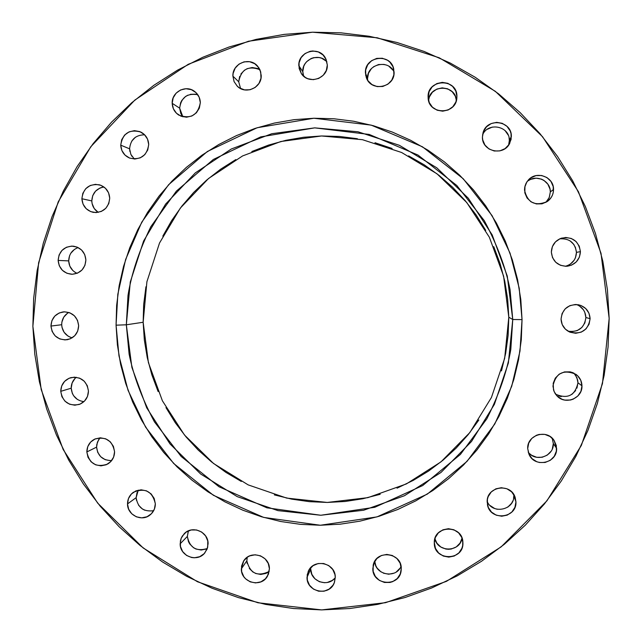 <?xml version="1.0" encoding="UTF-8"?>
<svg xmlns="http://www.w3.org/2000/svg" width="642" height="642" viewBox="0 0 642 642"><rect width="100%" height="100%" fill="white"/><g stroke="black" fill="none" stroke-linecap="round" stroke-linejoin="round"><path stroke-width="0.96" d="M575.32 247.026L576.46 252.37L580.424 251.64C579.782 259.914 575.336 264.785 567.103 266.253C557.746 266.045 552.497 261.334 551.35 252.129L552.393 246.592L555.482 241.865L560.161 238.655L565.706 237.46L571.284 238.463L576.043 241.504L579.253 246.135L580.424 251.64L579.381 257.185L576.275 261.912L571.597 265.114L566.043 266.302L560.474 265.298L555.723 262.249L552.521 257.627L551.35 252.129C551.663 245.324 555.025 240.67 561.437 238.174C572.295 236.392 578.627 240.878 580.424 251.64L576.46 252.37C575.088 242.756 569.518 238.246 559.744 238.84M528.246 180.699L530.669 179.351L536.046 178.171L541.463 179.134L543.918 180.378L547.859 184.174L550.034 189.197L550.33 191.926L553.532 189.438C553.452 194.422 551.406 198.426 547.393 201.452C535.147 206.66 527.515 202.848 524.506 190.008L524.747 187.191L526.849 181.943L530.798 177.882L536.006 175.619L541.671 175.507L546.936 177.553L550.988 181.461L553.219 186.621L553.292 192.263L552.497 194.983L551.181 197.511L547.225 201.572L542.017 203.827L536.351 203.931L531.094 201.877L527.042 197.977L524.819 192.817L524.971 186.188L526.063 183.299L528.254 180.113C536.311 170.315 553.974 176.815 553.532 189.438L550.33 191.926C550.7 180.506 535.5 173.749 527.09 181.582M509.05 137.717L509.355 140.446L511.361 136.465L509.732 143.31C503.681 156.512 481.893 151.552 482.415 137.107L483.442 131.562L486.516 126.811L491.17 123.577L496.691 122.349L502.253 123.328L506.987 126.346L510.189 130.96L511.048 133.656L511.12 139.29L509.018 144.538L505.077 148.607L499.885 150.878L494.236 150.998L488.995 148.96L484.959 145.068L482.728 139.916L482.415 137.107L483.009 132.83C486.805 117.301 511.907 120.495 511.361 136.465L509.355 140.446C509.868 126.097 488 121.603 482.551 134.924M456.398 100.481C455.676 84.214 429.626 84.182 428.527 100.425L429.434 96.822L432.403 92.207L436.897 89.061L442.242 87.858L447.618 88.797L452.209 91.726L455.306 96.196L456.398 100.481M456.919 96.428L455.892 101.974L452.827 106.724L448.196 109.967L442.699 111.186L437.17 110.223L432.459 107.214L429.273 102.616L428.102 97.127C427.131 78.637 457.353 77.875 456.919 96.428L456.855 97.953C456.021 115.07 428.527 114.99 428.134 97.897L429.121 91.589L432.17 86.839L436.801 83.596L442.306 82.361L447.835 83.324L452.554 86.333L455.748 90.939L456.919 96.428M428.206 98.659L428.102 97.127L428.206 98.659M394.092 72.161C388.619 58.751 366.606 64.064 367.529 78.541L365.426 72.795C364.423 56.159 390.842 52.716 393.747 69.135L393.851 74.881L391.789 80.122L387.888 84.19L382.752 86.469L377.159 86.606L371.967 84.584L367.962 80.715L365.747 75.596L365.659 69.986L367.722 64.746L371.614 60.677L376.75 58.39L382.335 58.245L387.543 60.26L389.742 61.993L392.92 66.583L394.092 72.064C395.047 87.625 370.988 92.36 366.317 77.562L365.426 72.795L367.529 78.541L368.508 73.172L371.461 68.558M326.914 61.833C319.106 52.323 302.005 59.281 302.783 71.623L298.819 65.693C297.88 51.191 319.588 45.381 325.679 58.534L327.308 64.954L326.313 70.476L323.287 75.21L318.713 78.436L313.28 79.664L307.815 78.709L305.335 77.449L301.347 73.597L299.14 68.477L299.052 62.892L301.09 57.668L304.958 53.607L310.054 51.328L312.831 50.975L318.304 51.93L322.974 54.915L326.136 59.489L327.308 64.954C328.174 78.629 308.393 85.113 301.299 73.517L298.819 65.693L302.783 71.623L303.754 66.262L304.99 63.823L306.675 61.664L311.121 58.526L313.705 57.668L319.106 57.523L321.722 58.253L326.264 61.159M259.914 69.689C248.205 65.364 241.135 69.392 238.704 81.783L232.91 76.157C232.091 63.365 249.882 56.311 257.763 66.343L260.724 71.928L260.989 78.236L258.959 83.444L255.123 87.489L250.051 89.752L244.53 89.888L239.394 87.874L237.227 86.156L234.081 81.598L232.91 76.157L233.134 73.365L235.157 68.164L238.993 64.12L244.056 61.849L249.577 61.704L254.722 63.71L258.694 67.554L260.05 69.994L261.214 75.443C261.96 87.577 245.734 94.936 237.363 86.285L234.121 81.686L232.91 76.157L238.704 81.783L239.659 76.438M197.768 94.703C187.223 92.962 181.18 97.448 179.656 108.161L172.192 103.314C171.502 91.934 186.019 84.343 194.727 91.541C198.274 94.366 200.135 98.057 200.328 102.632L199.349 108.113L196.38 112.807L191.87 116.001L186.501 117.213L181.108 116.25L176.494 113.273L173.364 108.731L172.192 103.314L173.163 97.841L176.133 93.146L180.635 89.944L185.995 88.732L191.404 89.679L196.027 92.657L199.156 97.207L200.328 102.632C197.905 115.215 190.746 119.38 178.853 115.127C174.664 112.334 172.441 108.402 172.192 103.314L179.656 108.161L180.603 102.84L181.822 100.417L185.522 96.509L187.865 95.168M144.635 134.804C135.526 134.964 130.511 139.643 129.596 148.824L120.728 145.156C122.694 133.343 129.379 128.978 140.791 132.035C145.734 134.692 148.374 138.857 148.703 144.53L147.74 149.987L144.787 154.658L140.301 157.828L134.972 159.023L129.604 158.06L125.013 155.091L121.892 150.557L120.728 145.156L121.691 139.707L124.628 135.037L129.106 131.859L134.443 130.655L139.82 131.61L144.418 134.587L147.54 139.121L148.703 144.53C147.018 155.757 140.694 160.283 129.724 158.109C124.139 155.645 121.137 151.319 120.728 145.156L129.596 148.824L130.896 154.441L134.347 159.023M103.924 186.982C96.348 188.467 92.312 193.114 91.798 200.922L81.879 198.739C83.219 188.266 89.053 183.62 99.406 184.808C105.753 186.958 109.196 191.42 109.726 198.193L108.771 203.626L105.834 208.273L101.372 211.419L96.067 212.598L90.723 211.627L86.148 208.65L83.043 204.124L81.879 198.739L82.834 193.314L85.755 188.668L90.217 185.514L95.522 184.334L100.874 185.297L105.449 188.275L108.562 192.801L109.726 198.193C108.594 208.136 103.113 212.855 93.275 212.366C86.325 210.544 82.521 206.002 81.879 198.739L91.798 200.922L92.721 195.641L95.57 191.131L99.903 188.066L102.431 187.231M78.155 247.571C72.097 249.882 68.943 254.328 68.686 260.893L58.133 260.419C59 251.199 63.999 246.44 73.124 246.143C80.82 247.467 85.073 252.073 85.884 259.954L84.929 265.363L82.007 269.985L77.57 273.115L72.273 274.27L66.945 273.291L62.386 270.306L59.297 265.788L58.133 260.419L59.08 255.01L61.993 250.396L66.431 247.258L71.719 246.095L77.056 247.074L81.622 250.051L84.72 254.577L85.884 259.954C85.161 268.677 80.515 273.452 71.936 274.278C63.686 273.404 59.088 268.781 58.133 260.419L68.686 260.893L69.601 255.636M68.806 312.437C64.168 315.174 61.792 319.267 61.688 324.724L50.951 326.064C51.488 318.023 55.661 313.296 63.47 311.868C72.418 312.068 77.481 316.675 78.653 325.679L77.706 331.079L74.793 335.678L70.355 338.783L65.075 339.923L59.754 338.92L55.204 335.935L52.114 331.424L50.951 326.064L51.898 320.671L54.803 316.073L59.233 312.959L64.513 311.811L69.842 312.806L74.4 315.792L77.497 320.318L78.653 325.679C78.228 333.254 74.384 337.933 67.137 339.738C57.708 340.099 52.315 335.541 50.951 326.064L61.688 324.724L61.889 322.051L63.807 317.1L67.442 313.28M76.31 377.271C72.923 380.096 71.222 383.739 71.206 388.193L60.749 391.331C61.046 384.406 64.425 379.839 70.893 377.624C80.948 376.413 86.798 380.883 88.444 391.034L87.497 396.419L84.575 401.001L80.146 404.091L74.865 405.206L69.545 404.195L64.994 401.202L61.905 396.684L60.749 391.331L61.696 385.954L64.601 381.372L69.031 378.274L74.311 377.151L79.632 378.162L84.19 381.155L87.28 385.673L88.444 391.034C88.219 397.518 85.153 401.98 79.247 404.436C68.79 406.322 62.619 401.956 60.749 391.331L71.206 388.193L72.129 382.961L74.954 378.507M100.008 437.82L97.415 442.137L96.581 447.129L86.839 451.944C86.983 446.07 89.623 441.784 94.759 439.096C105.737 436.207 112.342 440.42 114.573 451.727L113.618 457.104L110.697 461.67L106.251 464.744L100.971 465.851L95.642 464.816L91.092 461.815L87.994 457.289L86.839 451.944L87.785 446.567L90.699 442.001L95.136 438.927L100.425 437.812L105.753 438.839L110.32 441.84L113.417 446.367L114.573 451.727C114.477 457.176 112.133 461.301 107.551 464.11C96.252 467.785 89.35 463.733 86.839 451.944L96.581 447.129L96.781 444.473L98.699 439.545M138.239 490.143L136.144 497.662L127.517 503.914C127.565 499.043 129.524 495.167 133.392 492.286C145.068 487.455 152.387 491.282 155.34 503.769L154.377 509.138L151.448 513.704L146.986 516.77L141.681 517.853L136.345 516.818L131.779 513.801L128.681 509.267L127.517 503.914L128.472 498.545L131.401 493.979L135.855 490.913L141.16 489.814L146.504 490.857L151.079 493.867L154.176 498.401L155.34 503.769C155.316 508.231 153.631 511.899 150.284 514.772C141.97 522.203 127.252 515.173 127.517 503.914L136.144 497.662L137.075 492.446M188.435 530.846L187.344 536.439L180.161 543.798L181.156 538.333L184.198 533.727C192.151 524.987 208.425 531.769 208.096 543.702L207.125 549.079L204.172 553.645L199.694 556.702L194.365 557.786L191.637 557.521L186.573 555.442L182.649 551.582L180.474 546.527L180.378 541.054L181.124 538.421L182.368 535.99L186.148 532.106L191.147 529.987L196.596 529.971L201.676 532.049L205.6 535.909L207.775 540.965L207.695 547.281L204.782 552.979C197.214 562.729 179.8 556.221 180.161 543.798L187.344 536.439L188.283 531.215M577.006 304.709L579.469 305.969L583.409 309.773L584.742 312.173L585.881 317.517L590.118 318.681C588.168 330.285 581.411 334.771 569.863 332.131C564.334 329.498 561.397 325.149 561.052 319.082L562.087 313.561L565.185 308.842L569.855 305.656L575.409 304.485L580.986 305.496L585.737 308.553L588.947 313.184L590.118 318.681L589.067 324.21L585.969 328.929L581.291 332.107L575.738 333.278L570.168 332.251L565.417 329.194L562.215 324.571L561.052 319.082C562.32 308.914 568.122 304.139 578.45 304.757C585.632 306.691 589.517 311.33 590.118 318.681L585.881 317.517C585.48 311.234 582.334 306.892 576.46 304.501M575.497 375.032L577.664 380.048L577.961 382.768L581.957 385.826C582.679 398.265 565.425 405.303 557.071 395.994L555.129 393.538L553.524 389.983L553.195 383.322L555.298 378.13L559.246 374.125L564.446 371.919L570.112 371.854L572.841 372.641L577.591 375.706L580.793 380.337L581.957 385.826L580.922 391.331L577.824 396.026L573.154 399.188L570.441 400.03L564.783 400.086L562.047 399.292L557.312 396.234L554.118 391.612L552.947 386.131C555.795 373.042 563.459 369.11 575.93 374.326C579.774 377.215 581.78 381.051 581.957 385.826L577.961 382.768L576.877 377.544L573.892 373.106M528.197 452.137C535.645 462.641 554.102 456.334 553.332 443.526L556.614 448.341C557.497 462.978 535.139 468.203 529.209 454.769L527.7 448.565L528.727 443.076L531.801 438.414L536.455 435.268L539.152 434.433L544.793 434.385L550.034 436.48L554.078 440.404L556.301 445.548L556.365 451.133L554.263 456.318L550.322 460.29L545.13 462.465L539.497 462.505L536.776 461.71L532.049 458.645L528.864 454.022L527.7 448.565C526.857 435.019 546.759 428.784 554.03 440.34L556.614 448.341L553.332 443.526L552.192 438.189L553.332 443.526L552.329 448.862M487.174 501.466C492.671 514.78 514.699 509.957 513.825 495.6L515.951 501.9C516.898 518.559 490.111 521.208 487.463 504.748L487.406 499.267L488.193 496.587L491.25 491.949L495.873 488.827L501.37 487.711L506.891 488.763L511.602 491.836L514.78 496.443L515.951 501.9L514.924 507.365L511.859 512.011L507.228 515.125L501.731 516.232L496.218 515.173L491.507 512.107L488.337 507.501L487.174 502.052C486.211 486.427 510.831 482.407 515.189 497.502L515.951 501.9L513.769 494.509M462.914 542.867L462.746 540.853L462.673 545.644L461.895 548.308L458.853 552.931L454.255 556.02L448.79 557.12L443.301 556.052L438.622 552.987L435.461 548.388L434.297 542.45C433.944 525.148 462.112 524.538 462.866 541.856L462.914 542.867C463.837 561.124 433.848 561.196 434.297 542.963L435.308 537.523L438.35 532.908L442.94 529.811L448.405 528.703L453.894 529.77L458.581 532.828L461.75 537.434L462.914 542.867M434.321 541.936L434.297 542.963L434.321 541.936M401.266 568.547L400.263 573.972L397.238 578.57L392.671 581.644L390.015 582.454L384.47 582.463L379.31 580.352L375.337 576.46L373.138 571.364L373.187 565.217C376.1 549.408 401.772 552.433 401.266 568.547L401.146 570.61C399.629 587.446 372.336 585.488 372.825 568.611L373.829 563.194L376.838 558.596L381.404 555.515L386.829 554.423L392.286 555.482L396.949 558.54L400.102 563.13L401.266 568.547M374.342 562.047L372.825 568.611L374.342 562.047M247.25 557.256L246.841 560.811L241.328 568.884L243.799 560.707C250.709 549.616 269.833 555.659 269.415 568.82L268.436 574.213L265.467 578.779L260.957 581.837L255.596 582.912L250.211 581.853L245.605 578.811L243.824 576.685L241.641 571.621L241.553 566.14L243.559 561.068L247.363 557.176L249.77 555.868L255.123 554.784L260.524 555.844L265.13 558.877L268.26 563.435L269.415 568.82L267.553 576.034C261.294 588.184 240.894 582.599 241.328 568.884L246.841 560.811C250.067 573.491 257.53 577.03 269.215 571.428M310.76 567.648L310.712 569.061L307.012 577.391L308.232 571.444C313.497 557.962 335.75 562.801 335.268 577.343L334.281 582.743L333.005 585.191L329.169 589.083L324.106 591.194L318.592 591.202L313.473 589.099L309.516 585.215L307.325 580.143L307.237 574.638L309.267 569.558L313.095 565.658L318.159 563.54L323.672 563.524L328.8 565.618L332.765 569.51L334.955 574.59L335.268 577.343L334.498 582.15C330.213 596.699 306.523 592.582 307.012 577.391L310.712 569.061C310.319 581.467 328.062 587.679 335.268 577.631M116.066 325.173L118.995 355.957L128.063 390.36L145.573 427.091L173.669 463.476L213.425 495.311L263.677 517.412L320.31 525.244L376.99 516.898L427.315 494.115L466.999 461.397L494.773 424.009L511.706 386.299L519.996 351.054L522.042 319.612L512.749 319.507L510.807 349.417C507.084 371.333 499.091 394.477 486.829 418.833L460.41 454.424L422.661 485.577L374.776 507.284L320.823 515.253L266.903 507.822L219.05 486.788L181.188 456.494L154.433 421.85C141.81 398.12 133.375 375.538 129.114 354.111L126.33 324.796L116.066 325.173L116.643 305.391L119.139 285.762L123.529 266.462L129.78 247.676L137.821 229.579L147.596 212.342L159.007 196.131L171.96 181.108L186.324 167.418L201.973 155.179L218.753 144.538L236.521 135.582L255.091 128.408L274.303 123.087L293.964 119.685L313.89 118.24L333.88 118.762L353.75 121.258L373.291 125.704L392.326 132.067L410.655 140.285L428.102 150.276L444.497 161.961L459.664 175.218L473.459 189.912L485.745 205.905L496.394 223.047L505.31 241.151L512.388 260.058L517.564 279.567L520.798 299.485L522.042 319.612L521.296 339.762L518.567 359.721L513.889 379.302L507.3 398.305L498.874 416.546L488.706 433.848L476.894 450.042L463.548 464.977L448.814 478.507L432.836 490.512L415.775 500.864L397.799 509.475L379.077 516.272L359.793 521.192L340.148 524.185L320.31 525.244L300.48 524.353L280.843 521.529L261.591 516.802L242.901 510.229L224.949 501.867L207.896 491.796L191.91 480.128L177.136 466.959L163.702 452.433L151.753 436.664L141.376 419.82L132.685 402.053L125.744 383.531L120.632 364.423L117.398 344.906L116.066 325.173L126.33 324.796L130.286 281.982L143.583 241.071L165.62 204.084L195.337 172.867L231.305 149L271.767 133.729L314.716 127.87L358.003 131.779L399.412 145.317L436.817 167.835L468.291 198.218L492.189 234.916L507.268 276.052L512.749 319.507L508.801 317.212L503.609 276.132L489.356 237.235L466.766 202.535L437.009 173.805L401.627 152.499L362.465 139.691L321.522 135.976L280.883 141.505L242.58 155.942L208.53 178.508L180.386 208.032L159.513 243.029L146.906 281.742L143.15 322.26L126.33 324.796L143.15 322.26L148.406 362.61L162.402 400.801L184.463 434.987L213.513 463.484L248.157 484.879L286.701 498.096L327.26 502.445L367.834 497.662L406.386 483.924L440.974 461.871L469.824 432.58L491.427 397.494L504.66 358.372L508.801 317.212L512.749 319.507L508.368 363.027L494.372 404.388L471.517 441.479L441.014 472.44L404.452 495.728L363.693 510.221L320.823 515.253L277.97 510.631L237.259 496.643L200.673 474.021L169.986 443.903L146.681 407.774L131.891 367.417L126.33 324.796L128.007 295.392C131.458 273.813 139.065 250.918 150.83 226.714L176.398 191.091L213.345 159.465L260.732 136.882L314.716 127.87L369.23 134.443L418.006 155.067L456.791 185.482L484.245 220.599C497.173 244.754 505.776 267.77 510.053 289.63L512.749 319.507L522.042 319.612L519.217 288.21L510.021 253.092L492.085 215.648L463.227 178.741L422.444 146.785L371.18 125.118L313.89 118.24L257.169 127.734L207.398 151.48L168.605 184.719L141.762 222.156L125.599 259.545L117.815 294.293L116.066 325.173M32.878 326.305L38.624 262.714L58.213 201.877L90.771 146.761L134.796 100.112L188.218 64.312L248.454 41.248L312.534 32.204L377.231 37.774L439.24 57.788L495.335 91.325L542.562 136.73L578.426 191.677L601.016 253.317L609.162 318.424L602.469 383.595L581.339 445.444L546.952 500.792L501.169 546.856L446.423 581.363L385.545 602.694L321.642 609.9L257.899 602.758L197.431 581.732L143.166 547.955L97.688 503.135L63.157 449.48L41.2 389.574L32.878 326.305L34.796 354.207L39.403 381.789L46.633 408.793L56.432 434.979L68.71 460.097L83.356 483.924L100.232 506.225L119.187 526.801L140.044 545.459L162.619 562.023L186.702 576.331L212.077 588.241L238.511 597.638L265.748 604.427L293.546 608.528L321.642 609.9L349.77 608.52L377.665 604.379L405.046 597.517L431.665 587.984L457.248 575.858L481.548 561.252L504.323 544.296L525.341 525.14L544.4 503.97L561.293 480.986L575.85 456.406L587.92 430.469L597.373 403.433L604.106 375.562L608.054 347.129L609.162 318.424L607.42 289.727L602.846 261.334L595.471 233.528L585.376 206.58L572.664 180.771L557.465 156.359L539.922 133.584L520.229 112.679L498.577 93.836L475.192 77.257L450.307 63.085L424.169 51.464L397.053 42.5L369.222 36.273L340.958 32.838L312.534 32.204L284.229 34.387L256.318 39.339L229.074 47.002L202.752 57.29L177.601 70.106L153.855 85.306L131.746 102.736L111.467 122.221L93.202 143.567L77.12 166.575L63.365 191.019L52.05 216.659L43.287 243.262L37.14 270.579L33.657 298.345L32.878 326.305M570.04 240.814L573.988 244.618M565.289 266.302C572.303 264.255 576.026 259.609 576.46 252.37L575.449 257.755L574.165 260.203L570.313 264.135L567.889 265.467M545.796 202.431L549.183 197.648L550.33 191.926L549.319 197.319L546.318 201.925M487.318 129.275L492.358 127.068M505.102 130.615L508.215 135.101M373.54 66.768L378.531 64.553L383.964 64.409L386.596 65.139M389.02 66.375L392.928 70.13M303.096 74.336L302.783 71.623L303.61 76.149M240.886 74.007L244.618 70.074M246.969 68.734L252.218 67.538L257.506 68.461L259.906 69.681M190.417 94.318L195.754 94.189M182.095 115.793L180.787 113.425L179.656 108.161L182.874 116.812M131.738 141.12L135.422 137.227M132.027 156.431L130.727 154.08M129.909 151.512L129.596 148.824M98.033 212.221L94.222 208.506L92.111 203.594L91.798 200.922C92.047 205.849 94.205 209.669 98.274 212.382M70.805 253.245L74.448 249.401M74.897 272.176L72.819 270.507L69.809 266.117L68.686 260.893C69.063 266.711 71.856 270.852 77.064 273.323M70.251 337.227L67.891 335.999L64.104 332.275L62.001 327.38L61.688 324.724C62.25 331.481 65.741 335.854 72.145 337.836M77.409 399.468L73.621 395.745L72.329 393.402L71.206 388.193C72.032 395.97 76.27 400.456 83.901 401.659M110.32 460.659L105.144 459.656L100.714 456.735L97.704 452.337L96.581 447.129C97.769 456.005 102.792 460.491 111.644 460.579M144.731 510.213L142.364 508.962L138.568 505.222M136.457 500.327L136.144 497.662C137.829 507.726 143.672 512.059 153.671 510.671M206.347 548.982L201.163 550.034L195.954 549.014L193.579 547.754L189.767 544.007L188.475 541.655L187.344 536.439C189.695 547.77 196.356 551.799 207.334 548.517M568.074 331.224C578.514 332.412 584.445 327.845 585.881 317.517L584.87 322.894L581.853 327.476L577.302 330.566L571.91 331.697L569.157 331.465M555.555 394.18C567.68 399.332 575.152 395.528 577.961 382.768L576.949 388.121M575.673 390.545L571.829 394.437M561.269 396.628L558.62 395.865M551.061 451.278L547.225 455.146L542.185 457.264L536.704 457.305L531.616 455.266L529.473 453.549M513.825 495.6L513.592 498.304M512.822 500.912L511.562 503.32L507.75 507.164M497.277 509.283L494.645 508.504L490.071 505.527M462.047 538.165L460.041 543.124L456.253 546.944L451.262 549.022L448.549 549.295L445.837 549.038L440.797 546.992L436.913 543.196L434.891 538.734C437.716 552.73 460.081 552.289 462.047 538.165M400.135 568.082L396.371 571.886M393.995 573.162L388.723 574.221L383.418 573.178M381.011 571.918L377.143 568.13L375.835 565.754L374.743 561.325C375.097 574.959 395.897 578.996 401.065 566.404M268.268 572.134L265.924 573.402L260.716 574.454L255.476 573.418M253.092 572.158L249.265 568.395M247.146 563.475L246.841 560.811M334.313 578.715L332.259 580.424L327.332 582.479M324.659 582.743L319.387 581.708L314.885 578.747L311.843 574.301L310.712 569.061M158.117 391.556L151.865 374.864L147.259 357.642L144.346 340.051L143.15 322.26L143.68 304.436L145.943 286.749M162.819 236.128L171.647 220.607L181.943 206.01L193.619 192.488L206.58 180.161L220.688 169.159L235.815 159.577M251.833 151.528L268.565 145.084L285.875 140.317L303.578 137.268L321.522 135.976L339.522 136.465L357.401 138.72M374.992 142.733L392.118 148.471M408.609 155.878L424.306 164.882L439.048 175.394L452.69 187.328L465.097 200.545L476.147 214.942L485.721 230.358M493.738 246.64L500.11 263.645L504.764 281.188L507.67 299.108L508.801 317.212L508.127 335.341L505.679 353.293L501.474 370.916M478.844 420.012L468.219 434.594L456.213 448.052L442.964 460.242L428.583 471.059L413.231 480.393L397.045 488.169M380.192 494.308L362.826 498.754L345.123 501.474L327.26 502.445L309.388 501.659L291.701 499.139L274.343 494.894M241.312 481.46L225.936 472.408L211.523 461.895L198.193 450.042L186.084 436.953L175.306 422.749L165.949 407.574M238.704 81.783L240.598 88.564M367.529 78.541L367.665 80.274M508.608 145.148L509.355 140.446"/></g></svg>
